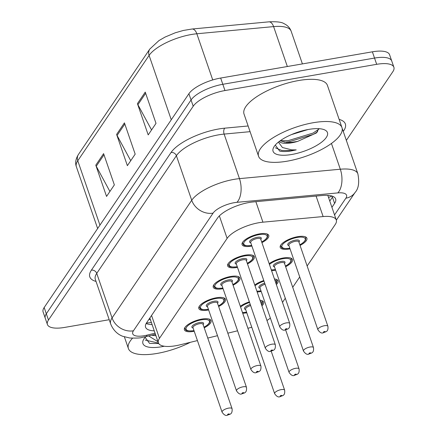 <?xml version="1.0" encoding="UTF-8"?>
<svg xmlns="http://www.w3.org/2000/svg" width="437" height="437" viewBox="0 0 437 437"><rect width="100%" height="100%" fill="white"/><g stroke="black" fill="none" stroke-linecap="round" stroke-linejoin="round"><path stroke-width="0.66" d="M269.159 263.653A14.11 4.916 -19 0 1 283.313 257.977A14.11 4.916 -19 0 1 292.49 259.534A14.11 4.916 -19 0 1 285.634 266.717M275.627 270.164A14.11 4.916 -19 0 1 274.982 270.285A14.11 4.916 -19 0 1 271.568 270.656M274.431 278.964A14.11 4.916 -19 0 1 278.069 280.838A14.11 4.916 -19 0 1 276.353 284.553M261.206 291.468A14.11 4.916 -19 0 1 260.561 291.588A14.11 4.916 -19 0 1 257.147 291.96M260.01 300.268A14.11 4.916 -19 0 1 263.648 302.142A14.11 4.916 -19 0 1 261.932 305.856M246.785 312.772A14.11 4.916 -19 0 1 246.14 312.887A14.11 4.916 -19 0 1 242.726 313.263M290.048 248.861A14.11 4.916 -19 0 1 289.403 248.981A14.11 4.916 -19 0 1 280.226 247.418A14.11 4.916 -19 0 1 297.734 236.674A14.11 4.916 -19 0 1 306.911 238.231A14.11 4.916 -19 0 1 300.055 245.414M237.482 267.357A14.11 4.916 -19 0 1 236.838 267.471A14.11 4.916 -19 0 1 227.661 265.915A14.11 4.916 -19 0 1 245.168 255.17A14.11 4.916 -19 0 1 254.345 256.727A14.11 4.916 -19 0 1 247.489 263.91M223.061 288.655A14.11 4.916 -19 0 1 222.417 288.775A14.11 4.916 -19 0 1 213.24 287.218A14.11 4.916 -19 0 1 230.747 276.468A14.11 4.916 -19 0 1 239.924 278.03A14.11 4.916 -19 0 1 233.068 285.214M208.64 309.959A14.11 4.916 -19 0 1 207.996 310.079A14.11 4.916 -19 0 1 198.819 308.522A14.11 4.916 -19 0 1 216.326 297.772A14.11 4.916 -19 0 1 225.503 299.334A14.11 4.916 -19 0 1 218.647 306.517M194.219 331.262A14.11 4.916 -19 0 1 193.575 331.383A14.11 4.916 -19 0 1 184.398 329.826A14.11 4.916 -19 0 1 201.905 319.076A14.11 4.916 -19 0 1 211.082 320.638A14.11 4.916 -19 0 1 204.226 327.816M251.903 246.053A14.11 4.916 -19 0 1 251.259 246.168A14.11 4.916 -19 0 1 242.082 244.611A14.11 4.916 -19 0 1 259.589 233.866A14.11 4.916 -19 0 1 268.766 235.423A14.11 4.916 -19 0 1 261.91 242.606M307.14 265.996L335.239 224.492A26.455 9.221 161 0 0 336.299 220.024A26.455 9.221 161 0 0 323.134 216.555L262.927 222.176A26.455 9.221 161 0 0 258.884 222.717A26.455 9.221 161 0 0 227.12 238.4L159.45 338.364A26.455 9.221 161 0 0 158.385 342.837A26.455 9.221 161 0 0 179.875 344.864L197.431 340.581M282.499 302.399L285.301 298.258M292.719 287.3L299.722 276.954M247.899 328.274A26.455 9.221 161 0 0 251.75 327.193M266.963 320.458A26.455 9.221 161 0 0 270.383 318.125M207.755 338.063L217.5 335.687M227.824 333.174L237.575 330.798M254.738 284.957A14.11 4.916 -19 0 1 263.79 280.559M240.317 306.261A14.11 4.916 -19 0 1 249.369 301.863M109.217 319.709L64.621 327.422A26.455 9.221 -19 0 1 47.414 324.5L45.262 318.245A26.455 9.221 -19 0 1 46.322 313.777L191.056 99.975A26.455 9.221 -19 0 1 222.815 84.297L374.531 58.066A26.455 9.221 -19 0 1 391.738 60.989A26.455 9.221 -19 0 0 374.531 58.066L222.815 84.297A26.455 9.221 -19 0 0 191.056 99.975L46.322 313.777A26.455 9.221 -19 0 0 45.262 318.245L43.11 311.996A26.455 9.221 -19 0 1 44.17 307.522L188.899 93.72A26.455 9.221 -19 0 1 220.663 78.043L372.379 51.812A26.455 9.221 -19 0 1 389.586 54.734L393.89 67.243A26.455 9.221 -19 0 1 392.83 71.712L346.344 140.381M109.911 191.461L96.255 166.235A7.058 5.998 -145.9 0 1 95.785 165.164L106.552 196.432L114.357 184.895L103.596 153.633L95.785 165.164M151.563 129.936L137.906 104.711A7.058 5.998 -145.9 0 1 137.431 103.64L148.198 134.902L156.009 123.365L145.242 92.103L137.431 103.64M130.734 160.701L117.078 135.47A7.058 5.998 -145.9 0 1 116.608 134.405L127.375 165.667L135.18 154.13L124.419 122.868L116.608 134.405M331.929 207.329L334.584 203.413A26.455 9.221 161 0 0 335.643 198.939A26.455 9.221 161 0 0 322.479 195.47L253.242 201.932A26.455 9.221 161 0 0 249.199 202.478A26.455 9.221 161 0 0 217.435 218.156L146.635 322.746A26.455 9.221 161 0 0 145.576 327.215A26.455 9.221 161 0 0 154.261 330.847M47.414 324.5A26.455 9.221 -19 0 1 48.474 320.026L193.209 106.229A26.455 9.221 -19 0 1 224.973 90.546L376.683 64.321A26.455 9.221 -19 0 1 393.89 67.243M152.109 324.598A26.455 9.221 -19 0 1 146.16 323.517M332.907 196.382A26.455 9.221 -19 0 1 332.431 197.158L329.777 201.08M287.246 161.166A44.093 15.371 -19 0 1 258.567 156.299A44.093 15.371 -19 0 1 313.28 122.715A44.093 15.371 -19 0 1 341.958 127.588A44.093 15.371 -19 0 1 287.246 161.166M258.567 156.299L244.037 114.095A44.093 15.371 -19 0 1 298.744 80.512A44.093 15.371 -19 0 1 327.422 85.379L341.958 127.588M291.479 134.591L308.014 129.532M280.15 140.796L286.448 142.413L291.517 142.331L297.613 141.408L316.426 132.946L318.813 128.669M297.613 141.408A19.938 6.948 -19 0 1 291.687 142.817A19.938 6.948 -19 0 1 279.227 141.473M308.751 129.401A28.755 10.024 -19 0 1 324.287 129.729A28.755 10.024 -19 0 1 321.337 142.38A28.755 10.024 -19 0 1 291.774 154.48A28.755 10.024 -19 0 1 273.808 147.105A28.755 10.024 -19 0 1 308.751 129.401M275.294 145.068L279.707 151.136C282.865 151.765 286.88 151.666 291.747 150.836L296.21 149.891L291.741 149.853L282.417 147.52L278.407 142.112M284.203 142.151L288.66 141.872L313.455 134.334L317.65 131.695M280.177 140.774L288.234 140.632L313.029 133.094L318.852 129.155M275.392 147.81L281.756 150.465L291.654 150.557L296.21 149.891M190.368 342.302A44.093 15.371 -19 0 1 157.091 353.435A44.093 15.371 -19 0 1 128.412 348.562A44.093 15.371 -19 0 1 132.537 338.2M154.6 334.507L155.561 334.622M155.905 335.627A19.938 6.948 -19 0 1 151.776 335.195M164.285 346.23A28.755 10.024 -19 0 1 161.619 346.749A28.755 10.024 -19 0 1 143.658 339.374A28.755 10.024 -19 0 1 145.75 336.659M158.008 341.734L148.662 335.955M145.139 337.331L149.552 343.4L158.718 343.52M155.053 334.392L155.474 334.376M145.237 340.079L158.473 343.061M255.869 201.686L262.927 222.176M149.175 318.994A8.816 3.075 161 0 0 150.497 319.917M332.065 196.071A26.455 22.495 -145.9 0 1 328.498 197.371M219.369 215.878L227.12 238.4M316.077 196.071L323.134 216.555M151.563 315.465L159.45 338.364M287.344 66.517L273.6 26.602L196.836 33.769A35.277 12.296 161 0 0 191.45 34.496A35.277 12.296 161 0 0 149.099 55.401A8.816 7.5 -145.9 0 1 149.782 49.075L158.921 40.608L165.071 37.063L175.237 32.791L183.409 30.448L192.067 29.017L268.831 21.85C276.632 21.484 281.668 22.074 283.946 23.614C287.519 25.275 289.922 27.81 291.157 31.224A35.277 12.296 161 0 0 273.6 26.602A8.816 4.731 -95.3 0 0 268.831 21.85M192.067 29.017A8.816 4.731 -95.3 0 1 196.836 33.769L212.732 79.933M171.266 119.776L149.099 55.401L77.775 160.761A35.277 12.296 161 0 0 76.36 166.721C74.984 162.957 75.677 158.86 78.458 154.436A8.816 7.5 34.1 0 0 77.775 160.761L99.942 225.137M44.17 307.522L48.474 320.026M188.899 93.72L193.209 106.229M220.663 78.043L224.973 90.546M372.379 51.812L376.683 64.321M117.078 135.47L124.824 124.037M137.906 104.711L145.647 93.272M96.255 166.235L103.995 154.802M334.545 214.928L345.864 198.201A17.638 6.151 161 0 0 337.796 192.908L236.947 202.32A17.638 6.151 161 0 0 234.254 202.686A17.638 6.151 161 0 0 213.081 213.136L133.427 330.804A17.638 6.151 161 0 0 144.188 335.731A17.638 6.151 161 0 0 147.04 335.135L155.064 333.18M133.427 330.804A17.638 14.995 34.1 0 1 112.074 317.934L191.728 200.266A35.277 12.296 -19 0 1 234.079 179.361A35.277 12.296 -19 0 1 239.465 178.635L224.126 134.088A35.277 12.296 161 0 0 218.74 134.815A35.277 12.296 161 0 0 176.39 155.714L96.735 273.382A35.277 12.296 161 0 0 95.315 279.347L110.659 323.893A35.277 12.296 -19 0 1 112.074 317.934L96.735 273.382A4.408 3.747 -145.9 0 0 91.393 270.164L171.047 152.497A4.408 3.747 -145.9 0 1 176.39 155.714L191.728 200.266A17.638 14.995 34.1 0 0 213.081 213.136M110.659 323.893C113.997 332.349 120.131 335.365 122.748 336.288L129.811 338.009C136.606 338.2 140.605 338.019 141.812 337.484L145.838 336.643A17.638 4.25 -103.7 0 0 147.04 335.135M171.047 152.497A39.685 13.831 -19 0 1 218.697 128.981A39.685 13.831 -19 0 1 224.755 128.167L248.129 125.982M339.139 119.399A39.685 13.831 -19 0 1 343.761 130.658L343.258 131.406M96.036 281.428A39.685 13.831 -19 0 1 91.393 270.164M236.947 202.32A17.638 9.461 -95.3 0 0 239.465 178.635L340.314 169.223L331.443 143.456M337.796 192.908A17.638 9.461 -95.3 0 0 340.314 169.223A35.277 12.296 -19 0 1 357.87 173.844L342.526 129.297A35.277 12.296 161 0 0 342.193 128.554M250.084 131.663L224.126 134.088A4.408 2.365 84.7 0 1 224.755 128.167M343.061 130.849A4.408 3.747 -145.9 0 1 343.761 130.658M345.864 198.201A17.638 14.995 34.1 0 0 355.09 192.455C358.591 188.658 359.52 182.453 357.87 173.844M332.431 197.158L334.584 203.413M266.663 233.833A13.23 4.61 -19 0 1 267.663 234.931L267.591 236.794L266.772 238.198L264.964 239.951L261.714 242.032M261.692 241.972A12.345 4.304 161 0 0 267.094 235.98A12.345 4.304 161 0 0 259.07 234.631A12.345 4.304 161 0 0 244.261 241.929A12.345 4.304 161 0 0 251.685 245.414M250.783 242.786A6.173 2.152 -19 0 1 250.614 240.153A6.173 2.152 -19 0 1 257.246 237.324A6.173 2.152 -19 0 1 260.791 239.345M250.691 242.519L279.756 326.931A5.293 1.846 -19 0 1 286.317 322.899A5.293 1.846 -19 0 1 289.758 323.484L260.698 239.077A5.293 1.846 161 0 0 257.256 238.493A5.293 1.846 161 0 0 250.691 242.519L250.685 242.502M285.842 329.498A0.879 0.306 161 0 0 286.901 328.979A0.879 0.306 161 0 0 286.366 328.733A0.879 0.306 161 0 0 285.306 329.252A0.879 0.306 161 0 0 285.842 329.498M242.36 242.704L242.644 243.54A13.23 4.61 -19 0 1 242.759 242.065M289.851 248.287L289.802 248.298C279.549 249.117 282.324 247.271 280.789 246.353A13.23 4.61 -19 0 1 280.904 244.878M299.837 244.78A12.345 4.304 161 0 0 305.234 238.788A12.345 4.304 161 0 0 297.215 237.444A12.345 4.304 161 0 0 282.406 244.736A12.345 4.304 161 0 0 289.829 248.227M288.928 245.599A6.173 2.152 -19 0 1 288.759 242.961A6.173 2.152 -19 0 1 295.39 240.137A6.173 2.152 -19 0 1 298.93 242.153M298.842 241.885A5.293 1.846 161 0 0 295.401 241.3A5.293 1.846 161 0 0 288.835 245.332L317.896 329.738A5.293 1.846 -19 0 1 324.462 325.712A5.293 1.846 -19 0 1 327.903 326.297L298.832 241.858M324.505 331.541A0.879 0.306 161 0 0 323.451 332.065A0.879 0.306 161 0 0 323.986 332.311A0.879 0.306 161 0 0 325.046 331.787A0.879 0.306 161 0 0 324.505 331.541M304.808 236.646A13.23 4.61 -19 0 1 305.807 237.739L305.518 236.903M252.242 255.137A13.23 4.61 -19 0 1 253.242 256.229L253.17 258.098L252.351 259.502L250.543 261.255L247.293 263.336M247.271 263.276A12.345 4.304 161 0 0 252.673 257.284A12.345 4.304 161 0 0 244.649 255.935A12.345 4.304 161 0 0 229.84 263.232A12.345 4.304 161 0 0 237.264 266.717M236.362 264.09A6.173 2.152 -19 0 1 236.193 261.457A6.173 2.152 -19 0 1 242.825 258.628A6.173 2.152 -19 0 1 246.364 260.643M236.27 263.822L265.335 348.234A5.293 1.846 -19 0 1 271.896 344.203A5.293 1.846 -19 0 1 275.337 344.788L246.277 260.381A5.293 1.846 161 0 0 242.835 259.797A5.293 1.846 161 0 0 236.27 263.822L236.264 263.806M271.421 350.802A0.879 0.306 161 0 0 272.48 350.283A0.879 0.306 161 0 0 271.94 350.037A0.879 0.306 161 0 0 270.885 350.556A0.879 0.306 161 0 0 271.421 350.802M227.939 264.008L228.223 264.844A13.23 4.61 -19 0 1 228.338 263.369M237.821 276.441A13.23 4.61 -19 0 1 238.821 277.533L238.749 279.401L237.93 280.805L236.122 282.553L232.872 284.64M232.85 284.574A12.345 4.304 161 0 0 238.252 278.588A12.345 4.304 161 0 0 230.228 277.238A12.345 4.304 161 0 0 215.419 284.536A12.345 4.304 161 0 0 222.843 288.021M221.941 285.394A6.173 2.152 -19 0 1 221.772 282.755A6.173 2.152 -19 0 1 228.404 279.931A6.173 2.152 -19 0 1 231.943 281.947M221.849 285.126L250.914 369.538A5.293 1.846 -19 0 1 257.475 365.507A5.293 1.846 -19 0 1 260.916 366.091L231.856 281.685A5.293 1.846 161 0 0 228.414 281.1A5.293 1.846 161 0 0 221.849 285.126L221.843 285.11M257 372.106A0.879 0.306 161 0 0 258.059 371.587A0.879 0.306 161 0 0 257.519 371.335A0.879 0.306 161 0 0 256.464 371.86A0.879 0.306 161 0 0 257 372.106M213.518 285.312L213.802 286.148A13.23 4.61 -19 0 1 213.917 284.673M223.4 297.744A13.23 4.61 -19 0 1 224.4 298.837L224.328 300.705L223.509 302.109L221.701 303.857L218.451 305.944M218.429 305.878A12.345 4.304 161 0 0 223.831 299.891A12.345 4.304 161 0 0 215.807 298.542A12.345 4.304 161 0 0 200.998 305.834A12.345 4.304 161 0 0 208.422 309.325M207.52 306.698A6.173 2.152 -19 0 1 207.351 304.059A6.173 2.152 -19 0 1 213.983 301.235A6.173 2.152 -19 0 1 217.522 303.251M207.428 306.43L236.493 390.842A5.293 1.846 -19 0 1 243.054 386.811A5.293 1.846 -19 0 1 246.495 387.395L217.435 302.983A5.293 1.846 161 0 0 213.993 302.399A5.293 1.846 161 0 0 207.428 306.43L207.422 306.408M242.579 393.409A0.879 0.306 161 0 0 243.638 392.885A0.879 0.306 161 0 0 243.098 392.639A0.879 0.306 161 0 0 242.043 393.163A0.879 0.306 161 0 0 242.579 393.409M199.097 306.616L199.381 307.451A13.23 4.61 -19 0 1 199.496 305.976M208.979 319.048A13.23 4.61 -19 0 1 209.978 320.141L209.907 322.003L209.083 323.413L207.28 325.161L204.03 327.247M204.008 327.182A12.345 4.304 161 0 0 209.41 321.195A12.345 4.304 161 0 0 201.386 319.846A12.345 4.304 161 0 0 186.577 327.138A12.345 4.304 161 0 0 194.001 330.629M193.099 328.001A6.173 2.152 -19 0 1 192.93 325.363A6.173 2.152 -19 0 1 199.562 322.539A6.173 2.152 -19 0 1 203.101 324.554M193.007 327.734L222.072 412.146A5.293 1.846 -19 0 1 228.633 408.114A5.293 1.846 -19 0 1 232.074 408.699L203.014 324.287A5.293 1.846 161 0 0 199.572 323.702A5.293 1.846 161 0 0 193.007 327.734L193.001 327.712M228.158 414.713A0.879 0.306 161 0 0 229.217 414.189A0.879 0.306 161 0 0 228.677 413.943A0.879 0.306 161 0 0 227.622 414.467A0.879 0.306 161 0 0 228.158 414.713M184.676 327.919L184.96 328.755A13.23 4.61 -19 0 1 185.075 327.28M285.416 266.084A12.345 4.304 161 0 0 290.813 260.091A12.345 4.304 161 0 0 282.794 258.748A12.345 4.304 161 0 0 269.443 264.472M271.29 269.837A12.345 4.304 161 0 0 275.408 269.531M274.507 266.903A6.173 2.152 -19 0 1 274.338 264.265A6.173 2.152 -19 0 1 280.969 261.441A6.173 2.152 -19 0 1 284.509 263.456M284.421 263.189A5.293 1.846 161 0 0 280.98 262.604A5.293 1.846 161 0 0 274.414 266.636L303.475 351.042A5.293 1.846 -19 0 1 310.041 347.016A5.293 1.846 -19 0 1 313.482 347.601L284.411 263.156M310.084 352.845A0.879 0.306 161 0 0 309.03 353.369A0.879 0.306 161 0 0 309.565 353.615A0.879 0.306 161 0 0 310.625 353.091A0.879 0.306 161 0 0 310.084 352.845M290.387 257.95A13.23 4.61 -19 0 1 291.386 259.043L291.097 258.207M263.986 281.144A12.345 4.304 161 0 0 255.022 285.776M256.869 291.14A12.345 4.304 161 0 0 260.987 290.834M299.061 368.899C299.727 374.837 296.718 374.127 294.549 375.356C292.823 376.202 290.993 375.203 289.054 372.346A5.293 1.846 -19 0 1 295.62 368.315A5.293 1.846 -19 0 1 299.061 368.899L285.618 329.864M295.663 374.148A0.879 0.306 161 0 0 294.609 374.667A0.879 0.306 161 0 0 295.144 374.919A0.879 0.306 161 0 0 296.204 374.394A0.879 0.306 161 0 0 295.663 374.148M265.062 284.258A5.293 1.846 161 0 0 259.993 287.939L289.054 372.346M275.966 279.254A13.23 4.61 -19 0 1 276.965 280.346L276.676 279.511M260.086 288.202A6.173 2.152 -19 0 1 259.436 286.022A6.173 2.152 -19 0 1 264.691 283.181M275.96 283.411A12.345 4.304 161 0 0 274.824 280.106M249.565 302.448A12.345 4.304 161 0 0 240.601 307.08M242.448 312.444A12.345 4.304 161 0 0 246.566 312.138M284.64 390.203C285.306 396.141 282.297 395.43 280.128 396.659C278.402 397.506 276.572 396.501 274.633 393.65A5.293 1.846 -19 0 1 281.199 389.618A5.293 1.846 -19 0 1 284.64 390.203L271.197 351.168M281.242 395.452A0.879 0.306 161 0 0 280.188 395.971A0.879 0.306 161 0 0 280.723 396.217A0.879 0.306 161 0 0 281.783 395.698A0.879 0.306 161 0 0 281.242 395.452M250.641 305.561A5.293 1.846 161 0 0 245.572 309.243L274.633 393.65M261.545 300.552A13.23 4.61 -19 0 1 262.544 301.65L262.255 300.809M245.66 309.505A6.173 2.152 -19 0 1 245.015 307.326A6.173 2.152 -19 0 1 250.27 304.485M261.539 304.715A12.345 4.304 161 0 0 260.403 301.41M146.422 323.074L151.382 322.495M327.799 195.344L336.299 220.024M149.842 318.01L158.385 342.837M78.458 154.436L149.782 49.075M76.36 166.721L97.642 228.535M291.157 31.224L302.409 63.911M336.343 220.155L355.09 192.455M145.838 336.643L155.446 334.3M251.707 245.479L251.663 245.49C241.404 246.31 244.179 244.463 242.644 243.54M289.758 323.484C290.332 329.744 286.891 328.93 285.246 329.935C283.52 330.787 281.69 329.782 279.756 326.931M267.663 234.931L267.373 234.09M317.896 329.738C319.835 332.595 321.665 333.595 323.391 332.748C325.56 331.519 328.569 332.229 327.903 326.297M280.789 246.353L280.505 245.518M299.858 244.846L303.038 242.814L304.95 240.967L305.583 239.968L305.807 237.739M237.286 266.783L237.242 266.788C226.983 267.613 229.758 265.762 228.223 264.844M275.337 344.788C275.911 351.048 272.47 350.234 270.825 351.239C269.099 352.091 267.269 351.086 265.335 348.234M253.242 256.229L252.952 255.394M222.865 288.087L222.821 288.092C212.562 288.917 215.337 287.065 213.802 286.148M260.916 366.091C261.49 372.351 258.048 371.537 256.404 372.543C254.678 373.395 252.848 372.39 250.914 369.538M238.821 277.533L238.531 276.697M208.444 309.391L208.4 309.396C198.141 310.215 200.916 308.369 199.381 307.451M246.495 387.395C247.069 393.65 243.627 392.841 241.983 393.846C240.257 394.693 238.427 393.693 236.493 390.842M224.4 298.837L224.11 298.001M194.023 330.694L193.979 330.7C183.72 331.519 186.495 329.673 184.96 328.755M232.074 408.699C232.648 414.953 229.207 414.145 227.562 415.15C225.836 415.997 224.006 414.997 222.072 412.146M209.978 320.141L209.689 319.305M271.328 269.946L275.43 269.591M303.475 351.042C305.414 353.899 307.244 354.899 308.97 354.052C311.139 352.823 314.148 353.533 313.482 347.601M285.437 266.149L288.617 264.117L290.529 262.271L291.162 261.266L291.386 259.043M256.907 291.25L261.009 290.895M276.042 283.651L276.741 282.57L276.965 280.346M242.486 312.553L246.588 312.198M261.621 304.95L262.32 303.873L262.544 301.65M128.412 348.562L124.392 336.878"/></g></svg>
